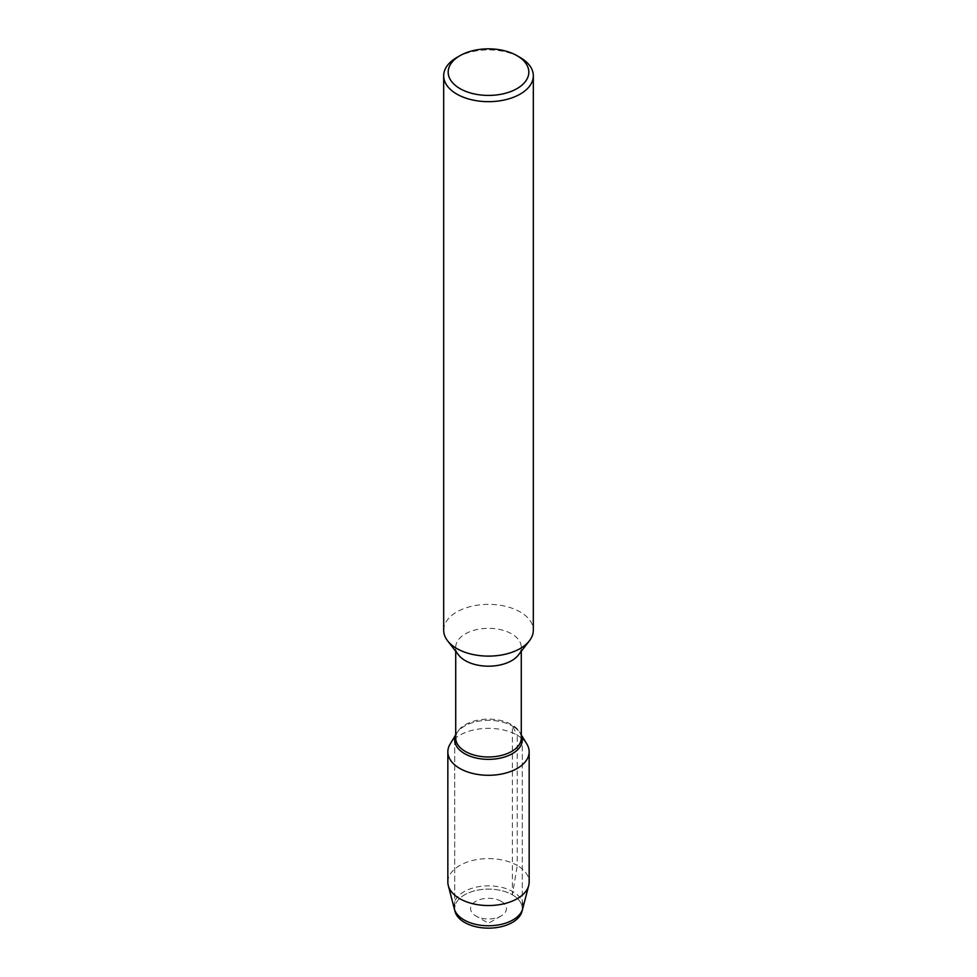 <?xml version="1.0" encoding="UTF-8"?>
<svg xmlns="http://www.w3.org/2000/svg" width="977" height="977" viewBox="0 0 977 977"><rect width="100%" height="100%" fill="white"/><g stroke="black" fill="none" stroke-linecap="round" stroke-linejoin="round"><path stroke-width="0.73" stroke-dasharray="4.88 3.66" d="M501.177 901.319A17.928 10.344 180 0 1 501.177 915.95A17.928 10.344 180 0 1 475.823 915.95A17.928 10.344 180 0 1 475.823 901.319A17.928 10.344 180 0 1 501.177 901.319M454.818 910.32A33.804 19.516 180 0 1 454.696 908.634A33.804 19.516 180 0 1 475.567 890.597A33.804 19.516 180 0 1 512.4 894.834A33.804 19.516 180 0 1 522.304 908.634A33.804 19.516 180 0 1 522.182 910.32A33.804 19.516 180 0 0 522.304 908.634L522.304 739.845L522.304 908.634A33.804 19.516 180 0 0 512.4 894.834L512.4 726.045A33.804 19.516 180 0 1 520.399 733.385A33.804 19.516 180 0 1 521.278 735.07A33.804 19.516 180 0 0 520.399 733.385A33.804 19.516 180 0 0 512.4 726.045L517.248 735.217A40.655 23.472 180 0 1 526.872 744.059M458.579 654.993A32.778 18.929 180 0 1 455.722 647.262A32.778 18.929 180 0 1 475.958 629.774A32.778 18.929 180 0 1 511.679 633.878A32.778 18.929 180 0 1 521.278 647.262A32.778 18.929 180 0 1 518.421 654.993M455.722 738.05A32.778 18.929 180 0 1 457.566 731.797A32.778 18.929 180 0 1 511.679 724.665A32.778 18.929 180 0 1 519.434 731.797A32.778 18.929 180 0 1 521.278 738.05M443.68 630.238A44.82 25.878 180 0 1 471.354 606.338A44.82 25.878 180 0 1 520.191 611.944A44.82 25.878 180 0 1 533.32 630.238M456.809 57.496A44.82 25.878 180 0 1 520.191 57.496M455.722 735.07A33.804 19.516 180 0 1 456.589 733.397A33.804 19.516 180 0 1 512.4 726.045A33.804 19.516 180 0 0 456.589 733.397A33.804 19.516 180 0 0 455.722 735.07M454.305 908.757A34.574 19.955 180 0 1 472.941 887.983A34.574 19.955 180 0 1 512.949 891.696A34.574 19.955 180 0 1 522.695 908.769M455.111 911.7A33.804 19.516 180 0 1 454.696 908.634A33.804 19.516 180 0 1 475.567 890.597A33.804 19.516 180 0 1 512.4 894.834L517.248 865.475A40.655 23.472 180 0 1 529.155 882.084M447.845 882.072A40.655 23.472 180 0 1 472.941 860.395A40.655 23.472 180 0 1 517.248 865.475L517.248 735.217A40.655 23.472 180 0 0 450.128 744.059M501.177 915.95L488.5 923.265L475.823 915.95M521.278 647.262L521.278 651.305M455.722 647.262L455.722 651.305M521.278 734.838L519.434 731.797M455.722 734.838L457.566 731.797M454.696 739.845L454.696 908.634L454.696 739.845"/><path stroke-width="1.47" d="M529.155 882.084A40.655 23.472 180 0 1 528.704 885.553L522.695 908.769A34.574 19.955 180 0 1 522.646 908.952L521.889 911.7A33.804 19.516 180 0 0 522.182 910.32A33.804 19.516 180 0 1 488.5 928.15A33.804 19.516 180 0 1 454.818 910.32M517.016 55.677L520.191 57.496A44.82 25.878 180 0 1 533.32 75.791L533.32 630.238A44.82 25.878 180 0 1 529.412 640.802L518.421 654.993A32.778 18.929 180 0 1 488.5 666.192A32.778 18.929 180 0 1 458.579 654.993L447.588 640.802A44.82 25.878 180 0 1 443.68 630.238L443.68 75.791A44.82 25.878 180 0 1 456.809 57.496L459.984 55.677A40.338 23.289 180 0 1 517.016 55.665A40.338 23.289 180 0 1 517.016 55.677A40.338 23.289 180 0 1 517.016 88.602A40.338 23.289 180 0 1 459.984 88.602A40.338 23.289 180 0 1 459.984 55.677M521.278 651.305L521.278 738.05A32.778 18.929 180 0 1 488.5 756.98A32.778 18.929 180 0 1 455.722 738.05L455.722 651.305M529.412 640.802A44.82 25.878 180 0 1 488.512 656.117A44.82 25.878 180 0 1 447.6 640.814M533.32 75.791A44.82 25.878 180 0 1 488.5 101.669A44.82 25.878 180 0 1 443.68 75.791M521.278 735.07A33.804 19.516 180 0 1 522.304 739.845A33.804 19.516 180 0 1 488.5 759.361A33.804 19.516 180 0 1 454.696 739.833A33.804 19.516 180 0 1 455.722 735.07A33.804 19.516 180 0 0 454.696 739.833L454.696 739.845A33.804 19.516 180 0 0 488.5 759.361A33.804 19.516 180 0 0 522.304 739.845A33.804 19.516 180 0 0 521.278 735.07M522.646 908.952A34.574 19.955 180 0 1 488.5 925.769A34.574 19.955 180 0 1 454.354 908.94A34.574 19.955 180 0 1 454.305 908.757M521.889 911.7A33.804 19.516 180 0 1 488.5 928.15A33.804 19.516 180 0 1 455.111 911.7L454.354 908.952M528.704 885.553A40.655 23.472 180 0 1 488.5 905.545A40.655 23.472 180 0 1 448.296 885.553A40.655 23.472 180 0 1 447.845 882.072L447.845 751.814A40.655 23.472 180 0 1 450.128 744.059L455.722 734.838M521.278 734.838L526.872 744.059A40.655 23.472 180 0 1 529.155 751.814A40.655 23.472 180 0 1 488.5 775.286A40.655 23.472 180 0 1 447.845 751.814M448.296 885.553L454.305 908.769M529.155 751.814L529.155 882.072"/></g></svg>

